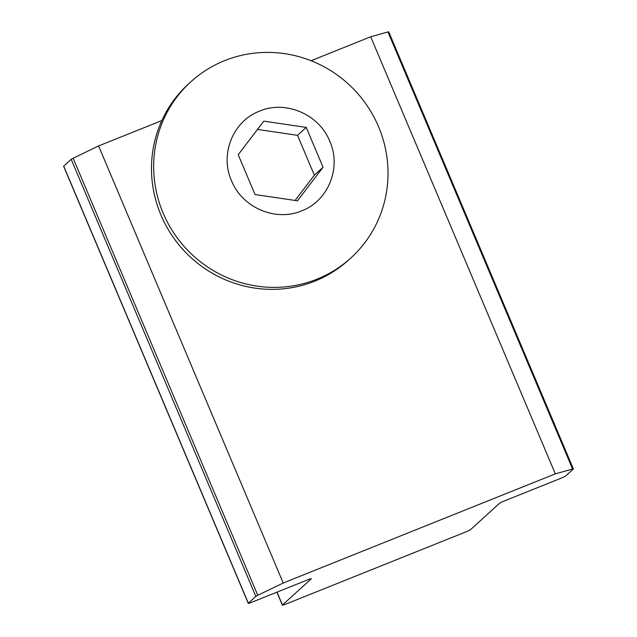 <?xml version="1.0" encoding="UTF-8"?>
<svg xmlns="http://www.w3.org/2000/svg" width="637" height="637" viewBox="0 0 637 637"><rect width="100%" height="100%" fill="white"/><g stroke="black" fill="none" stroke-linecap="round" stroke-linejoin="round"><path stroke-width="0.96" d="M378.545 126.683A119 115.663 -132.3 0 1 350.899 257.929A119 115.663 -132.3 0 1 163.128 213.1A119 115.663 -132.3 0 1 190.774 81.855A119 115.663 -132.3 0 1 378.545 126.683M329.775 141.263C341.719 167.627 328.214 200.974 301.731 210.807C275.741 222.01 242.156 207.678 231.51 180.685C219.566 154.321 233.07 120.974 259.554 111.141C285.543 99.937 319.129 114.27 329.775 141.263M350.899 257.929L348.718 259.912A119 115.663 -132.3 0 1 160.946 215.075A119 115.663 -132.3 0 1 188.592 83.837L190.774 81.855M323.07 167.252L297.471 200.814L255.047 194.54L238.214 154.695L263.814 121.134L306.238 127.408L323.07 167.252L314.36 175.175L295.074 200.464M314.36 175.175L297.527 135.339L257.499 129.415M297.527 135.339L306.238 127.408M161.83 120.568L98.592 145.937L283.218 583.006L555.329 473.856L370.702 36.787L311.055 60.714M98.592 145.937L73.144 158.231A5.008 0.398 157.1 0 0 71.201 159.322L63.716 166.13A5.008 0.398 157.1 0 0 63.636 166.257L248.263 603.327A5.008 0.398 -22.9 0 1 248.342 603.199L255.827 596.391A5.008 0.398 157.1 0 1 257.77 595.3L283.218 583.006M276.904 592.187L282.382 605.15A5.008 0.398 -22.9 0 0 286.124 603.995L465.265 532.134A5.008 0.398 -22.9 0 0 470.671 529.522L499.432 503.365A5.008 0.398 -22.9 0 1 504.838 500.754L560.393 478.467A5.008 0.398 -22.9 0 0 565.799 475.855L573.284 469.047A5.008 0.398 157.1 0 0 573.364 468.92L388.737 31.85A5.008 0.398 157.1 0 0 387.949 31.954L370.702 36.787M555.329 473.856L572.575 469.023L387.949 31.954M282.382 605.15A5.008 0.398 -22.9 0 1 282.462 605.023L311.222 578.858A5.008 0.398 -22.9 0 0 311.302 578.73A5.008 0.398 -22.9 0 0 307.56 579.885L252.005 602.172A5.008 0.398 -22.9 0 1 248.263 603.327M573.364 468.92A5.008 0.398 157.1 0 0 572.575 469.023M73.144 158.231L257.77 595.3M71.201 159.322L255.827 596.391M277.015 592.139L282.462 605.023M63.716 166.13L248.342 603.199"/></g></svg>
